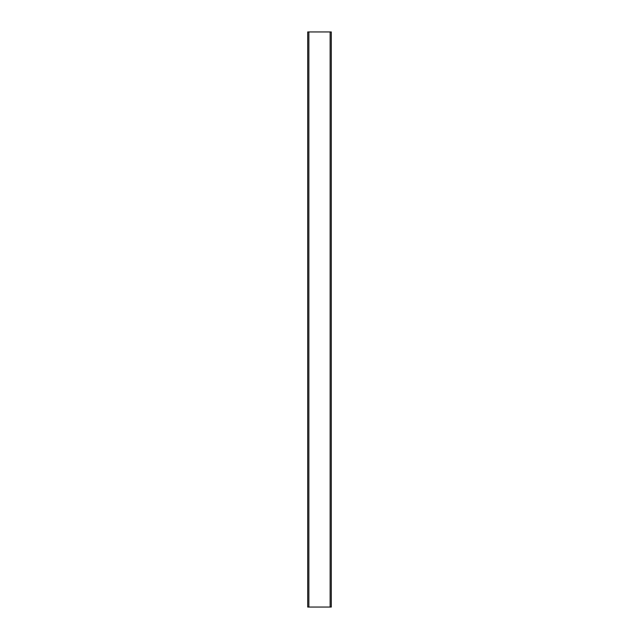 <?xml version="1.0" encoding="UTF-8"?>
<svg xmlns="http://www.w3.org/2000/svg" width="639" height="639" viewBox="0 0 639 639"><rect width="100%" height="100%" fill="white"/><g stroke="black" fill="none" stroke-linecap="round" stroke-linejoin="round"><path stroke-width="0.96" d="M331.29 607.05L331.29 31.95L331.29 607.05L307.71 607.05L307.71 31.95L307.71 607.05M331.29 31.95L307.71 31.95M308.869 607.05L308.869 31.95M330.131 607.05L330.131 31.95"/></g></svg>

